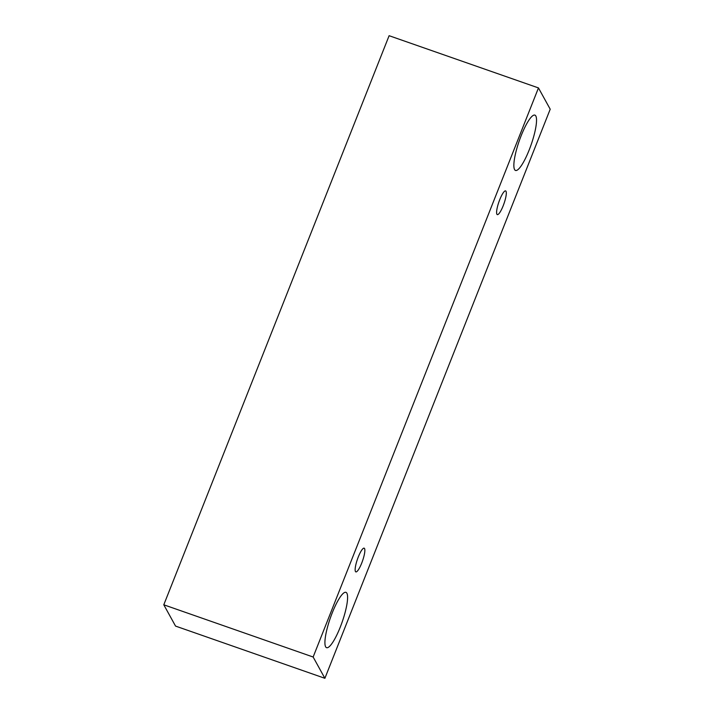 <?xml version="1.0" encoding="UTF-8"?>
<svg xmlns="http://www.w3.org/2000/svg" width="714" height="714" viewBox="0 0 714 714"><rect width="100%" height="100%" fill="white"/><g stroke="black" fill="none" stroke-linecap="round" stroke-linejoin="round"><path stroke-width="1.07" d="M361.703 563.123A12.566 2.677 -70.7 0 1 355.849 571.896A12.566 2.677 -70.7 0 1 357.473 559.151A12.566 2.677 -70.7 0 1 364.149 548.173A12.566 2.677 -70.7 0 1 361.703 563.123M389.112 35.7L163.792 604.794L175.537 626.08L324.888 678.3L550.208 109.206L538.463 87.92L389.112 35.7M340.23 627.213A29.319 6.247 -70.7 0 1 326.575 647.678A29.319 6.247 -70.7 0 1 330.359 617.94A29.319 6.247 -70.7 0 1 345.933 592.334A29.319 6.247 -70.7 0 1 340.23 627.213M529.172 149.994A29.319 6.247 -70.7 0 1 515.526 170.459A29.319 6.247 -70.7 0 1 519.301 140.72A29.319 6.247 -70.7 0 1 534.875 115.115A29.319 6.247 -70.7 0 1 529.172 149.994M503.156 205.846A12.566 2.677 -70.7 0 1 497.31 214.611A12.566 2.677 -70.7 0 1 498.925 201.875A12.566 2.677 -70.7 0 1 505.601 190.897A12.566 2.677 -70.7 0 1 503.156 205.846M538.463 87.92L313.143 657.014L324.888 678.3M313.143 657.014L163.792 604.794"/></g></svg>
